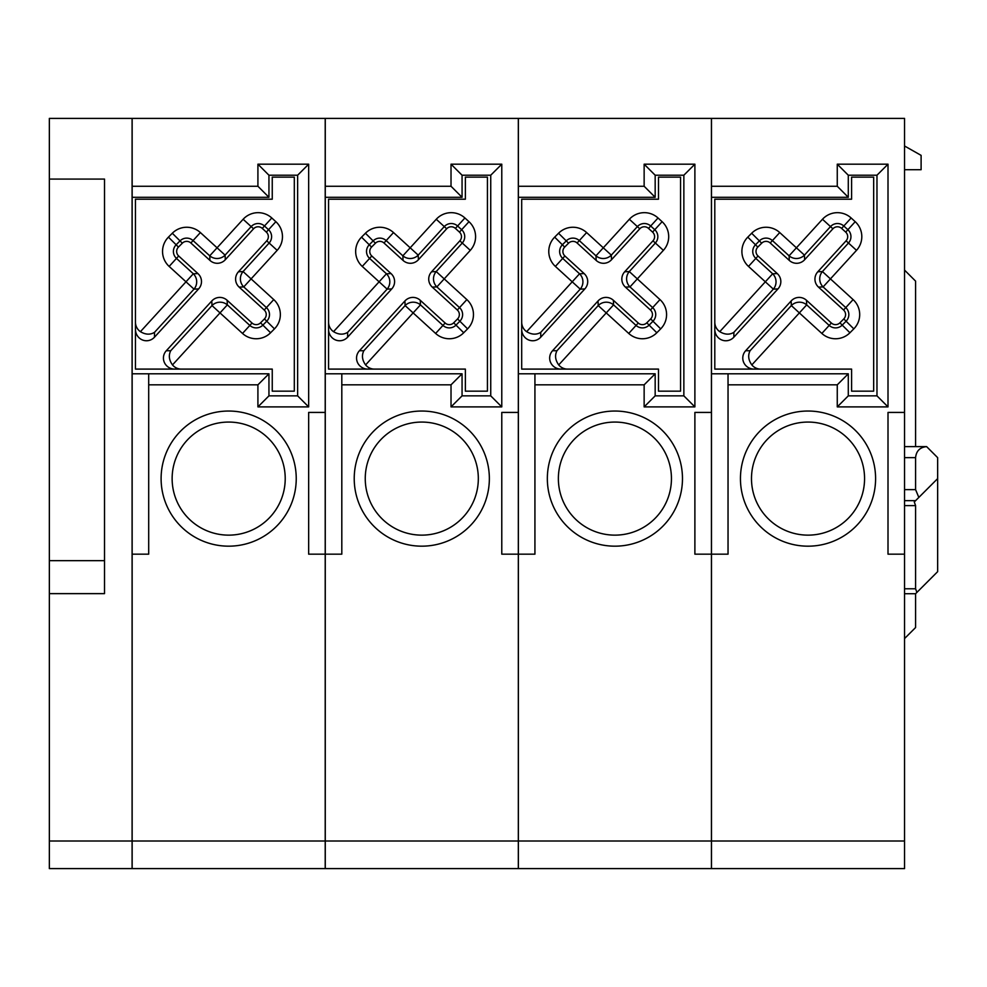 <?xml version="1.0" encoding="UTF-8"?>
<svg xmlns="http://www.w3.org/2000/svg" width="987" height="987" viewBox="0 0 987 987"><rect width="100%" height="100%" fill="white"/><g stroke="black" fill="none" stroke-linecap="round" stroke-linejoin="round"><path stroke-width="1.48" d="M733.859 337.184L733.859 332.36C729.553 334.951 724.853 334.716 719.77 331.669A11.4 11.03 90 0 1 714.798 322.144L714.798 329.362A11.4 11.03 90 0 0 733.859 337.184L777.953 288.932A11.375 11.03 177.4 0 0 777.262 273.572L758.016 255.991A6.169 6.169 0 0 1 757.806 247.083L761.68 243.184A6.169 6.169 0 0 1 770.218 242.987L789.292 260.42A11.375 11.03 -92.6 0 0 804.639 259.729L832.905 228.787A6.169 6.169 0 0 1 841.615 228.392L845.686 232.118A6.169 6.169 0 0 1 846.081 240.828L817.816 271.77A11.375 11.03 -2.6 0 0 818.507 287.118L843.577 310.017A6.169 6.169 0 0 1 843.786 318.924L839.912 322.823A6.169 6.169 0 0 1 831.375 323.02L806.478 300.282A11.375 11.03 87.4 0 0 791.13 300.973L745.654 350.73A11.338 11.03 180 0 0 754.142 369.101L760.73 369.101A11.338 11.03 180 0 1 751.835 364.919C748.368 360.095 747.776 355.369 750.071 350.73L791.34 305.575L791.13 300.973M49.35 868.597L49.35 118.403L132.085 118.403L132.085 868.597L49.35 868.597M518.323 554.176L518.323 412.418L501.778 412.418L501.778 554.176L518.323 554.176L518.323 868.597L325.266 868.597L325.266 554.176L341.81 554.176L341.81 373.802L462.064 373.802L462.064 395.861L490.736 395.861L490.736 175.217L462.064 175.217L462.064 197.289L325.266 197.289L325.266 554.176M518.323 412.418L518.323 118.403L325.266 118.403L325.266 197.289M462.064 197.289L451.022 186.259L451.022 164.187L501.778 164.187L501.778 406.891L451.022 406.891L451.022 384.831L341.81 384.831M325.266 186.259L451.022 186.259M325.204 412.418L308.66 412.418L308.66 554.176L325.204 554.176L325.204 118.403L132.147 118.403L132.147 868.597L325.204 868.597L325.204 841.01L132.147 841.01M132.147 373.802L268.945 373.802L268.945 395.861L297.63 395.861L297.63 175.217L268.945 175.217L268.945 197.289L132.147 197.289M268.945 197.289L257.915 186.259L257.915 164.187L308.66 164.187L308.66 406.891L257.915 406.891L257.915 384.831L148.692 384.831L148.692 554.176L132.147 554.176M132.147 186.259L257.915 186.259M462.064 175.217L451.022 164.187M333.532 331.669L379.107 281.801L387.126 289.129L347.621 332.36C343.316 334.951 338.627 334.716 333.532 331.669A11.4 11.03 90 0 1 328.572 322.144L328.572 369.101L465.37 369.101L328.572 369.101L328.572 199.201L465.37 199.201L465.37 177.142L487.43 177.142L487.43 391.16L465.37 391.16L465.37 369.101M341.81 373.802L325.266 373.802M462.064 373.802L451.022 384.831M711.442 554.176L711.442 412.418L694.885 412.418L694.885 554.176L711.442 554.176L711.442 868.597L518.372 868.597L518.372 554.176L534.929 554.176L534.929 384.831L644.141 384.831L644.141 406.891L694.885 406.891L694.885 164.187L644.141 164.187L644.141 186.259L655.171 197.289L518.372 197.289L518.372 554.176M518.372 197.289L518.372 118.403L711.442 118.403L711.442 412.418M325.204 554.176L325.204 841.01M354.222 478.609A67.572 67.572 0 0 1 455.575 420.092A67.572 67.572 0 0 1 455.575 537.125A67.572 67.572 0 0 1 354.222 478.609M365.252 478.609A56.543 56.543 0 0 1 421.794 422.066A56.543 56.543 0 0 1 478.325 478.609A56.543 56.543 0 0 1 421.794 535.139A56.543 56.543 0 0 1 365.252 478.609M49.35 593.631L104.511 593.631L104.511 179.079L49.35 179.079M714.798 329.362L714.798 369.101L754.142 369.101M714.798 322.144L714.798 199.201L851.596 199.201L851.596 177.142L873.668 177.142L873.668 391.16L851.596 391.16L851.596 369.101L760.73 369.101M714.798 199.201L714.798 369.101L851.596 369.101M904.548 412.418L888.004 412.418L888.004 554.176L904.548 554.176L904.548 118.403L711.491 118.403L711.491 554.176L728.036 554.176L728.036 373.802L711.491 373.802M904.548 500.668L915.591 500.668L918.823 497.436L915.591 489.638L915.591 457.647C916.257 450.96 919.933 447.284 926.62 446.617L937.65 457.647L937.65 571.658L916.898 592.41L915.591 588.783L915.591 505.603L904.548 505.603M728.036 373.802L848.289 373.802L848.289 395.861L876.974 395.861L876.974 175.217L848.289 175.217L848.289 197.289L837.26 186.259L837.26 164.187L888.004 164.187L888.004 406.891L837.26 406.891L837.26 384.831L728.036 384.831M740.447 478.609A67.572 67.572 0 0 1 841.812 420.092A67.572 67.572 0 0 1 841.812 537.125A67.572 67.572 0 0 1 740.447 478.609M751.489 478.609A56.543 56.543 0 0 1 808.02 422.066A56.543 56.543 0 0 1 864.563 478.609A56.543 56.543 0 0 1 808.02 535.139A56.543 56.543 0 0 1 751.489 478.609M904.548 554.176L904.548 868.597L711.491 868.597L711.491 554.176M711.491 186.259L837.26 186.259M848.289 175.217L837.26 164.187M915.591 500.668L914.27 501.976L915.591 505.603M904.548 145.99L921.105 155.366L921.105 169.702L904.548 169.702M904.548 593.718L915.591 593.718L916.898 592.41M926.62 446.617L904.548 446.617L926.62 446.617M904.548 270.105L915.591 281.135L915.591 446.617M915.591 593.718L915.591 627.535L904.548 638.564M848.289 197.289L711.491 197.289M104.511 560.665L49.35 560.665M140.425 331.669L185.988 281.801L194.007 289.129L154.503 332.36C150.209 334.951 145.508 334.716 140.425 331.669A11.4 11.03 90 0 1 135.453 322.144L135.453 369.101L272.252 369.101L135.453 369.101L135.453 199.201L272.252 199.201L272.252 177.142L294.311 177.142L294.311 391.16L272.252 391.16L272.252 369.101M526.651 331.669L572.213 281.801L580.233 289.129L540.74 332.36C536.434 334.951 531.746 334.716 526.651 331.669A11.4 11.03 90 0 1 521.691 322.144L521.691 369.101L658.489 369.101L521.691 369.101L521.691 199.201L658.489 199.201L658.489 177.142L680.549 177.142L680.549 391.16L658.489 391.16L658.489 369.101M918.823 497.436L937.65 478.609M848.289 373.802L837.26 384.831M848.289 395.861L837.26 406.891M876.974 395.861L888.004 406.891M876.974 175.217L888.004 164.187M518.372 186.259L644.141 186.259M518.372 373.802L655.171 373.802L655.171 395.861L683.855 395.861L683.855 175.217L655.171 175.217L655.171 197.289M547.341 478.609A67.572 67.572 0 0 1 648.693 420.092A67.572 67.572 0 0 1 648.693 537.125A67.572 67.572 0 0 1 547.341 478.609M521.691 322.144L521.691 199.201M567.611 369.101A11.338 11.03 180 0 1 558.716 364.919C555.249 360.095 554.669 355.369 556.952 350.73L598.221 305.575L598.023 300.973L552.547 350.73A11.338 11.03 180 0 0 561.023 369.101M555.373 266.416L562.701 258.397L579.542 273.781L572.213 281.801L555.373 266.416A20.295 20.295 0 0 1 554.669 237.139L558.543 233.24A20.295 20.295 0 0 1 586.623 232.562L603.291 247.799L629.361 219.262A20.295 20.295 0 0 1 658.033 217.979L662.104 221.693A20.295 20.295 0 0 1 663.387 250.353L637.318 278.889L659.982 299.592A20.295 20.295 0 0 1 660.685 328.868L656.811 332.767A20.295 20.295 0 0 1 628.731 333.446L606.24 312.904L613.569 304.872L636.06 325.426L638.256 323.02L613.371 300.282A11.375 11.03 87.4 0 0 598.023 300.973M638.256 323.02A6.169 6.169 0 0 0 646.793 322.823L650.667 318.924A6.169 6.169 0 0 0 650.458 310.017L625.4 287.118A11.375 11.03 -2.6 0 1 624.697 271.77L652.975 240.828A6.169 6.169 0 0 0 652.58 232.118L648.508 228.392A6.169 6.169 0 0 0 639.786 228.787L611.521 259.729A11.375 11.03 -92.6 0 1 596.173 260.42L577.099 242.987A6.169 6.169 0 0 0 568.561 243.184L564.687 247.083A6.169 6.169 0 0 0 564.897 255.991L584.144 273.572A11.375 11.03 177.4 0 1 584.835 288.932L540.74 337.184L540.74 332.36M521.691 329.362A11.4 11.03 90 0 0 540.74 337.184M161.103 478.609A67.572 67.572 0 0 1 262.456 420.092A67.572 67.572 0 0 1 262.456 537.125A67.572 67.572 0 0 1 161.103 478.609M268.945 175.217L257.915 164.187M297.63 175.217L308.66 164.187M297.63 395.861L308.66 406.891M268.945 395.861L257.915 406.891M268.945 373.802L257.915 384.831M148.692 373.802L148.692 384.831M172.133 478.609A56.543 56.543 0 0 1 228.676 422.066A56.543 56.543 0 0 1 285.218 478.609A56.543 56.543 0 0 1 228.676 535.139A56.543 56.543 0 0 1 172.133 478.609M135.453 322.144L135.453 199.201M181.374 369.101A11.338 11.03 180 0 1 172.491 364.919C169.024 360.095 168.432 355.369 170.726 350.73L211.995 305.575L211.786 300.973L166.31 350.73A11.338 11.03 180 0 0 174.785 369.101M169.147 266.416L176.476 258.397L193.316 273.781L185.988 281.801L169.147 266.416A20.295 20.295 0 0 1 168.432 237.139L172.306 233.24A20.295 20.295 0 0 1 200.386 232.562L217.066 247.799L243.135 219.262A20.295 20.295 0 0 1 271.795 217.979L275.866 221.693A20.295 20.295 0 0 1 277.162 250.353L251.093 278.889L273.757 299.592A20.295 20.295 0 0 1 274.46 328.868L270.586 332.767A20.295 20.295 0 0 1 242.506 333.446L220.015 312.904L227.343 304.872L249.834 325.426L252.03 323.02L227.133 300.282A11.375 11.03 87.4 0 0 211.786 300.973M252.03 323.02A6.169 6.169 0 0 0 260.568 322.823L264.442 318.924A6.169 6.169 0 0 0 264.232 310.017L239.162 287.118A11.375 11.03 -2.6 0 1 238.472 271.77L266.737 240.828A6.169 6.169 0 0 0 266.342 232.118L262.271 228.392A6.169 6.169 0 0 0 253.56 228.787L225.295 259.729A11.375 11.03 -92.6 0 1 209.947 260.42L190.861 242.987A6.169 6.169 0 0 0 182.324 243.184L178.45 247.083A6.169 6.169 0 0 0 178.672 255.991L197.918 273.572A11.375 11.03 177.4 0 1 198.609 288.932L154.503 337.184L154.503 332.36M135.453 329.362A11.4 11.03 90 0 0 154.503 337.184M462.064 395.861L451.022 406.891M490.736 395.861L501.778 406.891M490.736 175.217L501.778 164.187M328.572 322.144L328.572 199.201M374.492 369.101A11.338 11.03 180 0 1 365.597 364.919C362.13 360.095 361.55 355.369 363.833 350.73L405.114 305.575L404.904 300.973L359.428 350.73A11.338 11.03 180 0 0 367.904 369.101M362.254 266.416L369.594 258.397L386.435 273.781L379.107 281.801L362.254 266.416A20.295 20.295 0 0 1 361.55 237.139L365.424 233.24A20.295 20.295 0 0 1 393.505 232.562L410.185 247.799L436.254 219.262A20.295 20.295 0 0 1 464.914 217.979L468.985 221.693A20.295 20.295 0 0 1 470.281 250.353L444.212 278.889L466.863 299.592A20.295 20.295 0 0 1 467.579 328.868L463.705 332.767A20.295 20.295 0 0 1 435.625 333.446L413.134 312.904L420.462 304.872L442.953 325.426L445.149 323.02L420.252 300.282A11.375 11.03 87.4 0 0 404.904 300.973M445.149 323.02A6.169 6.169 0 0 0 453.687 322.823L457.561 318.924A6.169 6.169 0 0 0 457.339 310.017L432.281 287.118A11.375 11.03 -2.6 0 1 431.59 271.77L459.856 240.828A6.169 6.169 0 0 0 459.461 232.118L455.389 228.392A6.169 6.169 0 0 0 446.667 228.787L418.402 259.729A11.375 11.03 -92.6 0 1 403.054 260.42L383.98 242.987A6.169 6.169 0 0 0 375.442 243.184L371.568 247.083A6.169 6.169 0 0 0 371.791 255.991L391.025 273.572A11.375 11.03 177.4 0 1 391.728 288.932L347.621 337.184L347.621 332.36M328.572 329.362A11.4 11.03 90 0 0 347.621 337.184M558.371 478.609A56.543 56.543 0 0 1 614.913 422.066A56.543 56.543 0 0 1 671.444 478.609A56.543 56.543 0 0 1 614.913 535.139A56.543 56.543 0 0 1 558.371 478.609M534.929 373.802L534.929 384.831M655.171 373.802L644.141 384.831M655.171 395.861L644.141 406.891M683.855 395.861L694.885 406.891M683.855 175.217L694.885 164.187M655.171 175.217L644.141 164.187M518.323 841.01L325.266 841.01M49.35 841.01L132.085 841.01M745.654 350.73L750.071 350.73M719.77 331.669L765.332 281.801L773.352 289.129L733.859 332.36M777.262 273.572L772.661 273.781L765.332 281.801L748.491 266.416L755.82 258.397L772.661 273.781A11.03 10.709 -92.6 0 1 773.352 289.129L777.953 288.932M748.491 266.416A20.295 20.295 0 0 1 747.788 237.139L751.662 233.24A20.295 20.295 0 0 1 779.742 232.562L796.41 247.799L822.479 219.262A20.295 20.295 0 0 1 851.139 217.979L855.211 221.693A20.295 20.295 0 0 1 856.506 250.353L830.437 278.889L853.101 299.592A20.295 20.295 0 0 1 853.804 328.868L849.93 332.767A20.295 20.295 0 0 1 821.85 333.446L799.359 312.904L751.835 364.919M904.548 841.01L711.491 841.01M915.591 588.783L904.548 588.783M915.591 457.647L904.548 457.647M915.591 489.638L904.548 489.638M849.93 332.767L842.219 325.118A9.426 9.426 0 0 1 829.179 325.426L806.687 304.872A11.03 10.709 177.4 0 0 791.34 305.575L799.359 312.904L806.687 304.872L806.478 300.282M821.85 333.446L831.375 323.02M853.101 299.592L845.773 307.611A9.426 9.426 0 0 1 846.093 321.219L842.219 325.118L839.912 322.823M853.804 328.868L843.786 318.924M818.507 287.118L823.109 286.909L830.437 278.889L822.418 271.561A11.03 10.709 87.4 0 0 823.109 286.909L845.773 307.611L843.577 310.017M855.211 221.693L847.882 229.712A9.426 9.426 0 0 1 848.487 243.024L822.418 271.561L817.816 271.77M856.506 250.353L846.081 240.828M822.479 219.262L830.499 226.591A9.426 9.426 0 0 1 843.811 225.998L847.882 229.712L845.686 232.118M851.139 217.979L841.615 228.392M804.639 259.729L804.43 255.127L796.41 247.799L789.082 255.818A11.03 10.709 -2.6 0 0 804.43 255.127L830.499 226.591L832.905 228.787M751.662 233.24L759.361 240.89A9.426 9.426 0 0 1 772.414 240.581L789.082 255.818L789.292 260.42M779.742 232.562L770.218 242.987M758.016 255.991L755.82 258.397A9.426 9.426 0 0 1 755.487 244.788L759.361 240.89L761.68 243.184M747.788 237.139L757.806 247.083M711.442 841.01L518.372 841.01M613.371 300.282L613.569 304.872A11.03 10.709 177.4 0 0 598.221 305.575L606.24 312.904L558.716 364.919M552.547 350.73L556.952 350.73M656.811 332.767L646.793 322.823M659.982 299.592L652.654 307.611A9.426 9.426 0 0 1 652.987 321.219L649.113 325.118A9.426 9.426 0 0 1 636.06 325.426L628.731 333.446M660.685 328.868L650.667 318.924M625.4 287.118L629.99 286.909L637.318 278.889L629.299 271.561A11.03 10.709 87.4 0 0 629.99 286.909L652.654 307.611L650.458 310.017M662.104 221.693L654.776 229.712A9.426 9.426 0 0 1 655.368 243.024L629.299 271.561L624.697 271.77M663.387 250.353L652.975 240.828M629.361 219.262L637.38 226.591A9.426 9.426 0 0 1 650.704 225.998L654.776 229.712L652.58 232.118M658.033 217.979L648.508 228.392M611.521 259.729L611.311 255.127L603.291 247.799L595.963 255.818A11.03 10.709 -2.6 0 0 611.311 255.127L637.38 226.591L639.786 228.787M558.543 233.24L566.254 240.89A9.426 9.426 0 0 1 579.295 240.581L595.963 255.818L596.173 260.42M586.623 232.562L577.099 242.987M564.897 255.991L562.701 258.397A9.426 9.426 0 0 1 562.38 244.788L566.254 240.89L568.561 243.184M554.669 237.139L564.687 247.083M584.835 288.932L580.233 289.129A11.03 10.709 -92.6 0 0 579.542 273.781L584.144 273.572M227.133 300.282L227.343 304.872A11.03 10.709 177.4 0 0 211.995 305.575L220.015 312.904L172.491 364.919M166.31 350.73L170.726 350.73M270.586 332.767L260.568 322.823M273.757 299.592L266.428 307.611A9.426 9.426 0 0 1 266.749 321.219L262.875 325.118A9.426 9.426 0 0 1 249.834 325.426L242.506 333.446M274.46 328.868L264.442 318.924M239.162 287.118L243.764 286.909L251.093 278.889L243.073 271.561A11.03 10.709 87.4 0 0 243.764 286.909L266.428 307.611L264.232 310.017M275.866 221.693L268.538 229.712A9.426 9.426 0 0 1 269.143 243.024L243.073 271.561L238.472 271.77M277.162 250.353L266.737 240.828M243.135 219.262L251.154 226.591A9.426 9.426 0 0 1 264.467 225.998L268.538 229.712L266.342 232.118M271.795 217.979L262.271 228.392M225.295 259.729L225.085 255.127L217.066 247.799L209.737 255.818A11.03 10.709 -2.6 0 0 225.085 255.127L251.154 226.591L253.56 228.787M172.306 233.24L180.016 240.89A9.426 9.426 0 0 1 193.057 240.581L209.737 255.818L209.947 260.42M200.386 232.562L190.861 242.987M178.672 255.991L176.476 258.397A9.426 9.426 0 0 1 176.142 244.788L180.016 240.89L182.324 243.184M168.432 237.139L178.45 247.083M198.609 288.932L194.007 289.129A11.03 10.709 -92.6 0 0 193.316 273.781L197.918 273.572M420.252 300.282L420.462 304.872A11.03 10.709 177.4 0 0 405.114 305.575L413.134 312.904L365.597 364.919M359.428 350.73L363.833 350.73M463.705 332.767L453.687 322.823M466.863 299.592L459.535 307.611A9.426 9.426 0 0 1 459.868 321.219L455.994 325.118A9.426 9.426 0 0 1 442.953 325.426L435.625 333.446M467.579 328.868L457.561 318.924M432.281 287.118L436.883 286.909L444.212 278.889L436.192 271.561A11.03 10.709 87.4 0 0 436.883 286.909L459.535 307.611L457.339 310.017M468.985 221.693L461.657 229.712A9.426 9.426 0 0 1 462.261 243.024L436.192 271.561L431.59 271.77M470.281 250.353L459.856 240.828M436.254 219.262L444.273 226.591A9.426 9.426 0 0 1 457.586 225.998L461.657 229.712L459.461 232.118M464.914 217.979L455.389 228.392M418.402 259.729L418.204 255.127L410.185 247.799L402.856 255.818A11.03 10.709 -2.6 0 0 418.204 255.127L444.273 226.591L446.667 228.787M365.424 233.24L373.135 240.89A9.426 9.426 0 0 1 386.176 240.581L402.856 255.818L403.054 260.42M393.505 232.562L383.98 242.987M371.791 255.991L369.594 258.397A9.426 9.426 0 0 1 369.261 244.788L373.135 240.89L375.442 243.184M361.55 237.139L371.568 247.083M391.728 288.932L387.126 289.129A11.03 10.709 -92.6 0 0 386.435 273.781L391.025 273.572M132.085 160.881L132.147 159.783M132.085 246.935L132.147 248.033M132.085 767.096L132.147 768.194M711.442 246.935L711.491 248.033M711.442 767.096L711.491 768.194M711.442 570.72L711.491 569.622M711.442 673.319L711.491 674.417M518.323 767.096L518.372 768.194M518.323 246.935L518.372 248.033M132.085 570.72L132.147 569.622M132.085 673.319L132.147 674.417M325.204 570.72L325.266 569.622M325.204 673.319L325.266 674.417M325.204 767.096L325.266 768.194M325.204 246.935L325.266 248.033M518.323 570.72L518.372 569.622M518.323 673.319L518.372 674.417"/></g></svg>

